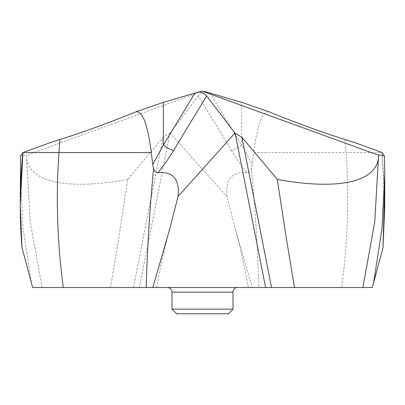 <?xml version="1.0" encoding="UTF-8"?>
<svg xmlns="http://www.w3.org/2000/svg" width="405" height="405" viewBox="0 0 405 405"><rect width="100%" height="100%" fill="white"/><g stroke="black" fill="none" stroke-linecap="round" stroke-linejoin="round"><path stroke-width="0.3" stroke-dasharray="2.02 1.52" d="M384.522 190.041L382.067 152.523L384.75 205.35M383.034 247.571L372.337 287.509L258.815 287.509C257.696 248.827 255.322 210.139 251.692 171.452L251.439 168.622L252.285 164.572L253.677 152.523L382.067 152.523L355.884 142.99M32.663 287.509L75.087 287.509M110.535 287.509L118.427 239.836L127.691 179.425L163.073 137.305L133.458 287.509L87.262 287.509M133.458 287.509L249.637 287.509M237.644 287.509L167.356 287.509L237.644 287.509A4.632 4.632 0 0 1 237.644 287.509M268.682 111.704C264.662 112.018 258.623 115.131 253.677 152.523M205.482 91.773C202.014 92.877 199.63 94.269 198.328 95.934L231.366 150.331A9.269 2.643 148.7 0 0 241.663 145.096L252.285 164.572M231.366 150.331C235.685 157.56 240.889 164.987 246.984 172.601C248.857 172.763 250.341 171.436 251.439 168.622M246.984 172.601C231.847 171.391 225.17 179.354 226.947 196.496L235.675 230.399L252.173 287.509M198.328 95.934L170.07 133.118L226.947 196.496M127.691 179.425C65.311 190.846 26.533 181.688 26.416 155.323L202.5 91.231M170.07 133.118L163.073 137.305M49.116 142.99L22.933 152.523M42.115 287.509L30.238 221.854L26.421 155.247C26.143 154.68 24.189 154.953 20.559 156.072M21.966 247.571L22.047 247.88M25.449 260.582L29.089 274.165M20.25 174.378L23.024 228.724L31.428 282.887M233.012 309.131L171.988 309.131M228.379 313.769L176.62 313.769M372.337 287.509L373.572 282.887M344.969 139.447L346.052 152.523C349.221 197.519 347.763 242.514 341.683 287.509M210.149 93.211L241.663 145.096L241.663 102.318M169.847 133.199L139.416 287.509M171.988 292.142L233.012 292.142M248.326 287.509C245.172 269.117 240.955 250.077 235.675 230.399M156.674 287.509C159.828 269.117 164.045 250.077 169.325 230.399"/><path stroke-width="0.61" d="M382.067 152.523L355.884 142.99L382.067 152.523L384.441 156.072L384.75 174.378L381.976 228.724L373.572 282.887L372.337 287.509L362.89 287.509L374.762 221.854L378.579 155.252L202.5 91.231L199.518 91.773C202.986 92.877 205.37 94.269 206.672 95.934L173.634 150.331C169.315 157.56 164.111 164.987 158.016 172.601C156.143 172.763 154.659 171.436 153.561 168.622L152.715 164.572L151.323 152.523L58.948 152.523L60.031 139.447L49.116 142.99L22.933 152.523L49.116 142.99L60.031 139.447C80.534 133.169 105.968 123.92 136.318 111.704L163.336 102.318L199.518 91.773L163.336 102.318L136.318 111.704C140.338 112.018 146.377 115.131 151.323 152.523M384.75 174.378L384.75 205.35L383.034 247.571L373.572 282.887L383.034 247.571L384.522 190.041M202.5 91.231L205.482 91.773L241.663 102.318L268.682 111.704C299.032 123.92 324.466 133.169 344.969 139.447L355.884 142.99L344.969 139.447C324.466 133.169 299.032 123.92 268.682 111.704L241.663 102.318L205.482 91.773L202.5 91.231L199.518 91.773M384.441 156.072C380.811 154.953 378.857 154.68 378.579 155.252L378.579 155.317C378.467 181.688 339.689 190.846 277.309 179.425L241.927 137.305L271.542 287.509L362.89 287.509M271.542 287.509L152.827 287.509L169.331 230.399L178.053 196.496L234.93 133.118L241.927 137.305M20.25 205.35L20.559 156.072L22.933 152.523L20.25 205.35L21.966 247.571L32.663 287.509L156.674 287.509M87.262 287.509L75.087 287.509M258.815 287.509L252.173 287.509M248.326 287.509L249.637 287.509M234.93 133.118L206.672 95.934M294.465 287.509L286.573 239.836L277.309 179.425M158.016 172.601C173.153 171.391 179.83 179.354 178.053 196.496M173.634 150.331A9.269 2.643 -148.7 0 1 163.336 145.096L152.715 164.572M29.089 274.165L32.663 287.509L372.337 287.509M22.047 247.88L25.449 260.582M233.012 309.131L228.379 313.769L176.62 313.769L171.988 309.131L233.012 309.131L233.012 292.142A4.632 4.632 0 0 1 237.639 287.509M171.988 309.131L171.988 292.142A4.632 4.632 0 0 0 167.371 287.509M63.317 287.509C57.237 242.514 55.779 197.519 58.948 152.523L22.933 152.523C19.718 184.204 19.394 215.89 21.966 247.571L32.663 287.509M136.318 111.704C105.968 123.92 80.534 133.169 60.031 139.447M235.153 133.199L265.584 287.509M146.185 287.509C147.304 248.827 149.678 210.139 153.308 171.452L153.561 168.622M194.851 93.211L163.336 145.096L163.336 102.318M233.012 292.142L171.988 292.142"/></g></svg>
